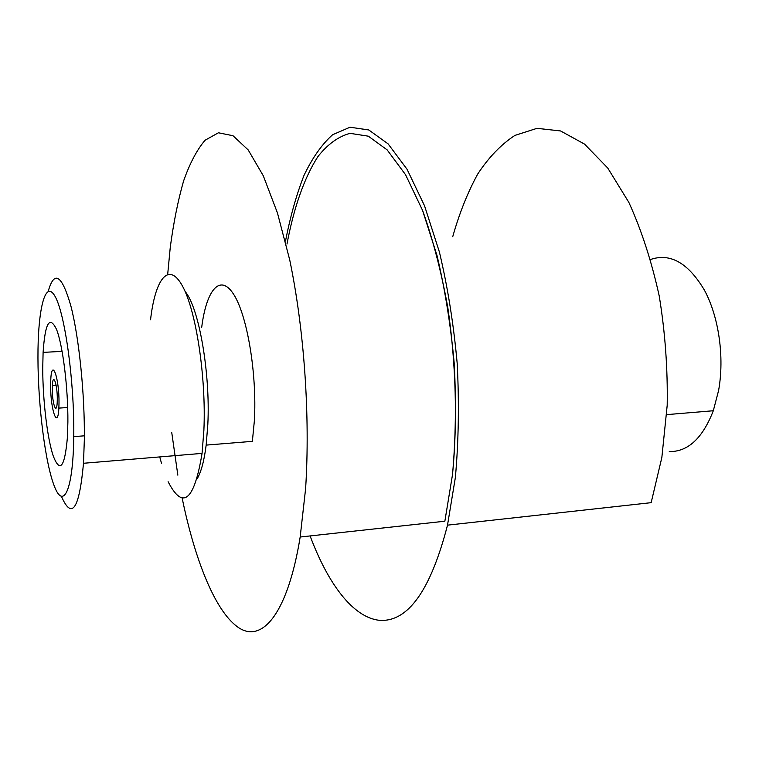 <?xml version="1.0" encoding="UTF-8"?>
<svg xmlns="http://www.w3.org/2000/svg" width="759" height="759" viewBox="0 0 759 759"><rect width="100%" height="100%" fill="white"/><g stroke="black" fill="none" stroke-linecap="round" stroke-linejoin="round"><path stroke-width="1.14" d="M285.517 241.02C290.27 216.628 296.437 194.759 303.998 175.414C312.338 157.881 321.882 144.324 332.632 134.722L350.022 127.218L368.77 129.96L388.096 143.859L407.052 169.266L424.528 205.765L439.395 251.997C447.687 286.968 453.626 324.15 457.203 363.561C459.233 403.152 458.626 441.121 455.372 477.468L447.506 525.152L651.156 502.667L661.848 457.506L667.199 405.297C667.787 368.523 665.131 332.1 659.229 296.019C651.564 261.191 641.44 229.968 628.831 202.349L607.75 168.043L584.544 144.106L560.569 130.956L537.021 128.328L514.877 135.425C501.063 144.514 488.663 157.398 477.686 174.086C467.639 192.52 459.318 213.383 452.734 236.685M447.506 525.152C430.6 590.474 407.953 622.2 379.585 620.34C353.134 617.655 328.078 583.975 310.099 535.93M286.968 244.123C293.742 208.099 304.198 177.748 317.955 156.544C327.698 144.21 338.4 136.478 350.06 133.347L368.333 136.184L387.147 149.884L405.572 174.75L422.554 210.366L436.975 255.385C445.021 289.388 450.78 325.545 454.252 363.827C456.225 402.298 455.647 439.205 452.516 474.555L444.859 521.215L452.516 474.555C457.601 422.07 455.988 363.305 447.81 307.547C441.254 271.437 432.839 239.038 422.554 210.366L405.572 174.75L387.147 149.884L368.333 136.184L350.06 133.347C338.4 136.478 327.698 144.21 317.955 156.544C304.198 177.748 293.742 208.099 286.968 244.123M167.692 274.284L170.272 247.254C173.564 222.662 177.986 200.623 183.536 181.145C189.712 163.498 196.885 149.865 205.063 140.244L218.421 132.787L232.994 135.719L248.202 149.95L263.316 175.841L277.462 212.985L289.739 259.986C304.255 329.748 310.279 416.217 305.611 488.625L300.175 537.021C287.955 612.333 263.05 642.437 239.778 628.395C216.324 613.946 195.329 562.087 182.141 498.037M177.843 475.153L171.771 432.696M201.704 327.3C206.382 289.9 220.157 272.984 233.696 294.397C247.254 315.317 257.121 373.95 254.35 420.932L252.368 441.349L206.163 445.106C204.18 460.732 201.192 471.927 197.207 478.701M185.12 291.532C198.82 307.139 210.471 372.887 207.824 424.452L206.163 445.106M150.548 319.805C155.168 278.895 168.716 260.963 182.35 285.839C196.012 310.156 206.296 376.957 203.886 430.211L202.065 453.389C194.181 500.978 182.862 510.418 168.109 481.709M161.506 463.351L159.741 456.918M48.225 291.323C54.287 269.862 61.83 274.701 70.843 305.839C79.031 337.319 84.856 394.054 84.344 439.433L83.499 463.275C79.268 509.147 71.925 520.219 61.47 496.5M73.784 434.584C73.405 488.919 63.794 510.418 54.563 486.747C45.293 463.815 38.035 405.875 37.95 357.973C37.741 309.909 45.132 278.733 54.98 296.238C64.819 312.869 74.316 380.487 73.784 434.584M42.732 368.2L43.102 352.385C45.142 322.708 49.629 315.089 56.574 329.51C62.845 345.497 68.13 387.953 67.883 421.966L67.428 437.108C64.781 467.288 60.037 473.54 53.196 455.865C47.238 438.076 42.76 399.841 42.732 368.2M59.012 402.991L58.86 408.114C57.769 430.979 50.36 409.395 50.635 385.098L50.768 379.898C51.678 357.1 59.278 377.555 59.012 402.991M52.276 388.599L52.352 385.487C52.921 371.796 57.456 384.206 57.295 399.329L57.21 402.412C56.574 416.122 52.105 403.314 52.276 388.599M669.267 451.586C687.929 451.88 702.616 438.266 713.308 410.742L718.593 390.524C724.617 357.128 718.839 316.826 704.409 290.128C688.242 262.965 670.301 252.747 650.596 259.483M444.859 521.215L300.175 537.021M202.065 453.389L83.499 463.275M62.115 351.37L43.102 352.385M67.684 407.517L58.86 408.114M56.109 385.249L52.352 385.487M84.372 435.818L73.765 436.624M666.715 414.632L713.308 410.742"/></g></svg>
